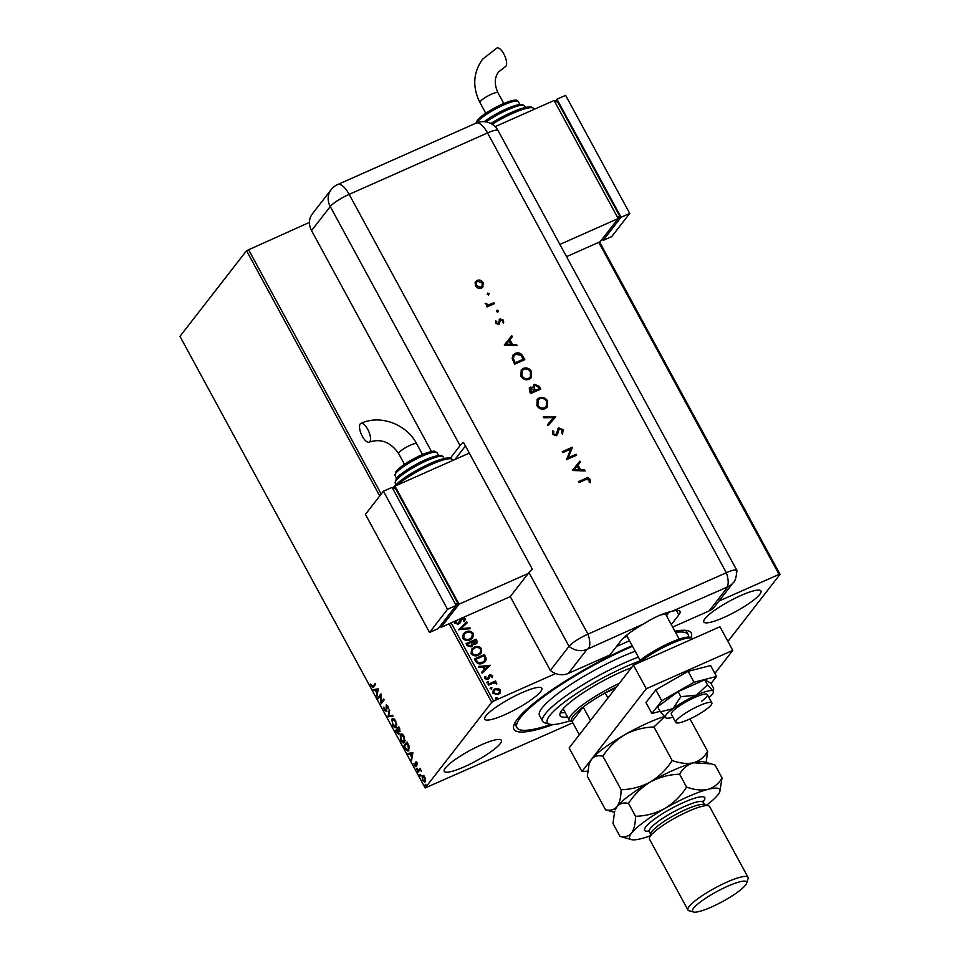 <?xml version="1.0" encoding="UTF-8"?>
<svg xmlns="http://www.w3.org/2000/svg" width="960" height="960" viewBox="0 0 960 960"><rect width="100%" height="100%" fill="white"/><g stroke="black" fill="none" stroke-linecap="round" stroke-linejoin="round"><path stroke-width="1.44" d="M553.32 724.5A100.86 18.864 -28.5 0 1 513.864 725.244A100.86 18.864 -28.5 0 1 517.548 718.896A100.86 18.864 -28.5 0 1 632.172 645.672M514.92 722.832A97.44 18.228 151.5 0 0 515.364 724.692L516.96 727.644A97.44 18.228 -28.5 0 1 632.508 646.296M485.904 715.872A32.484 6.072 151.5 0 0 484.74 719.22A32.484 6.072 151.5 0 0 510.408 712.056A32.484 6.072 151.5 0 0 540.672 691.572A32.484 6.072 151.5 0 0 541.836 688.224A32.484 6.072 151.5 0 0 516.168 695.388A32.484 6.072 151.5 0 0 485.904 715.872M705.012 618.636A32.484 6.072 151.5 0 0 703.848 621.984A32.484 6.072 151.5 0 0 729.516 614.82A32.484 6.072 151.5 0 0 759.78 594.336A32.484 6.072 151.5 0 0 760.944 590.988A32.484 6.072 151.5 0 0 735.276 598.152A32.484 6.072 151.5 0 0 705.012 618.636M445.416 767.976A32.484 6.072 151.5 0 0 444.252 771.324A32.484 6.072 151.5 0 0 469.92 764.16A32.484 6.072 151.5 0 0 500.196 743.664A32.484 6.072 151.5 0 0 501.348 740.328A32.484 6.072 151.5 0 0 475.68 747.48A32.484 6.072 151.5 0 0 445.416 767.976M572.832 722.808L425.16 787.968L491.736 702.288L449.1 623.76M493.176 690.252L494.892 688.992L497.928 688.596L500.316 690.204L500.436 692.652L498.24 694.584L492.864 693.36L493.26 690.132L495.072 688.752L498.108 688.368L500.496 689.976L500.088 693.192M488.1 684.288L495.468 681.024L495.9 681.816L494.82 682.296L496.86 683.856L493.608 682.992L488.532 685.092L488.1 684.288M492.612 675.456L492.396 677.46L491.508 677.268L491.736 675.912L490.32 675.576L487.944 679.428L484.896 678.696L485.016 676.62L485.94 676.776L485.76 678.204L487.476 678.648L489.852 674.796L492.612 675.456L492.216 677.688M490.32 675.576L488.76 678.9M484.884 676.86L485.76 677.004L485.58 678.444L487.296 678.888L488.076 678.156M475.668 661.392L474.36 658.992L484.452 654.516L486.276 658.704L485.448 661.176L482.736 663.168C479.88 664.584 477.528 663.984 475.668 661.392M466.02 643.632L476.112 639.156L476.904 640.62L476.916 643.188L475.692 644.1L473.028 644.088L471.336 646.86L467.148 645.696L466.02 643.632M458.472 629.724L466.764 621.936L467.232 622.8L460.944 628.716L469.956 627.828L470.436 628.692L458.472 629.724M451.164 622.848L493.632 701.064L555.648 673.548M616.428 646.572L629.508 640.764M718.968 601.068L779.052 574.404L598.752 242.352M425.16 787.968L179.964 336.36L246.54 250.692L309.468 222.384M248.436 249.468L381.228 494.052M463.116 617.544L465.288 618.636L464.664 621.384L463.704 621.048L464.256 619.08L462.408 618.612L458.568 624.252L454.656 623.292L454.656 621.3M456.456 620.412L455.652 622.776L458.148 623.46L460.764 618.732M456.276 620.64L455.472 623.004L457.968 623.688L459 622.752M460.62 618.924L461.94 617.832M462.408 618.612L460.896 621.096M465.84 631.872C468.696 630.54 471.18 631.056 473.328 633.432L472.788 637.872L470.208 639.804C467.352 641.136 464.868 640.596 462.744 638.196L463.32 633.78L465.66 632.112C468.516 630.768 471 631.284 473.148 633.66L473.328 633.432M474.18 647.244C477.036 645.9 479.52 646.416 481.668 648.792L481.128 653.244L478.548 655.164C475.692 656.496 473.208 655.956 471.096 653.556L471.66 649.14L474.012 647.472C476.856 646.14 479.34 646.656 481.488 649.02L481.668 648.792M490.284 665.244L482.052 673.164L481.584 672.3L484.248 669.804L482.676 666.9L478.86 667.272L478.392 666.408L490.152 665.568M486.78 682.728L487.44 681.456L488.64 681.744L488.16 682.788L486.96 682.5L487.44 681.456L486.96 682.5M487.26 681.696L488.64 681.744L488.16 682.788M490.092 688.824L490.752 687.552L491.952 687.84L491.472 688.872L490.272 688.584L490.752 687.552L490.272 688.584M490.572 687.78L491.952 687.84L491.472 688.872M495.48 698.748L496.14 697.488L497.34 697.776L496.86 698.808L495.66 698.52L496.14 697.488L495.66 698.52M495.96 697.716L497.34 697.776L496.86 698.808M599.58 241.98L780.036 574.344L727.92 641.412M425.268 781.752L422.496 780.372L422.1 775.932L423.336 775.656L424.884 777.3L425.664 779.928L424.872 782.076M422.28 777.288L422.676 775.68L422.1 775.932L423.336 775.656M417.648 771.312L419.952 768.348L421.416 771.18L419.712 770.22L418.08 772.104L417.648 771.312L420.108 768.636M416.112 766.536L414.54 765.708L413.964 763.68L415.668 765.756L415.572 762.06L417 762.792L417.504 764.748L416.016 762.84L415.908 766.704M417.12 763.032L416.016 762.84M414.768 765.264L415.668 765.756L416.364 765.024M408.9 750.396C408.048 751.68 406.824 751.02 405.216 748.416L403.908 746.016L407.064 741.96L409.128 746.136L408.324 750.876M398.904 734.004L396.696 732.72L395.568 730.644L398.712 726.6L400.02 731.448L398.832 731.34L398.616 734.244M388.02 716.748L389.364 709.38L388.812 715.836L392.568 715.272L393.036 716.136L388.02 716.748L389.76 710.112M378.24 698.736L377.808 697.932L380.952 693.888L381.408 702.072L383.76 699.048L384.192 699.84L381.048 703.896L380.58 695.712L378.24 698.736M373.584 686.952L371.448 686.484L370.752 684.06L371.772 686.064L373.176 686.112L375.276 683.424L375.708 684.216L372.888 687.612M371.772 686.064L373.752 685.86L375.432 683.712M379.728 495.984L246.54 250.692M378.228 688.848L376.944 696.348L376.908 693.12L375.336 690.216L373.752 690.456L373.272 689.592L378.228 688.848M386.52 704.952L387.72 706.092L388.272 708.768L386.424 705.972L386.412 711.384L384.384 710.292L383.808 707.088L384.672 709.824L385.992 710.58L386.22 704.988M386.208 710.484L386.736 709.668M387.828 706.296L386.424 705.972M391.968 720.96L391.956 719.1C392.82 717.888 394.08 718.488 395.748 720.876L396.276 727.032C395.412 728.244 394.14 727.632 392.472 725.208L392.52 718.644M400.308 736.332L400.296 734.472C401.16 733.26 402.432 733.848 404.088 736.248L404.628 742.392C403.752 743.604 402.48 742.992 400.812 740.568L400.86 734.004M412.884 752.688L411.6 760.188L411.564 756.96L409.992 754.056L408.408 754.296L407.94 753.432L412.884 752.688M416.688 768.42L417.216 769.836L416.604 769.512L416.496 768.504L417.12 768.828M417.216 769.836L417.084 768.252M420 774.516L420.528 775.92L419.904 775.596L419.808 774.6L420.432 774.924M420.528 775.92L420.384 774.348M425.388 784.452L425.916 785.856L425.304 785.532L425.208 784.536L425.82 784.86M425.916 785.856L425.784 784.284M674.88 631.176A100.86 18.864 -28.5 0 1 687.9 630.756A100.86 18.864 -28.5 0 1 691.188 637.476M780.036 574.344L779.052 574.404M493.632 701.064L491.736 702.288M675.528 632.376A97.44 18.228 -28.5 0 1 688.236 634.656L686.628 631.704A97.44 18.228 151.5 0 0 685.296 630.324M374.16 686.7L372.024 686.232M372.348 685.8L373.752 685.86L372.348 685.8M377.124 695.364L376.476 695.484M377.052 695.22L376.908 693.12M375.972 690.084L375.336 690.216M375.912 689.964L373.752 690.456M374.328 690.204L373.944 689.496M377.04 692.364L378.072 689.64L375.84 690.144L377.04 692.364L377.496 689.892L375.84 690.144M378.66 698.184L377.808 697.932M378.384 697.68L381.06 694.236M383.916 699.336L381.408 702.072M381.516 703.284L381.456 702.048M386.304 705.96L386.556 704.928M387 705.708L387.972 706.236L386.712 705.84M386.988 711.12L384.96 710.04M392.952 715.98L388.092 716.88M396 727.32L393.9 726.204M395.664 726.432L396.852 724.836M394.956 719.7L393.144 719.448M395.976 726.348L395.4 726.612L395.448 721.332L392.388 719.904L392.784 724.764L396.432 725.976M393.42 719.268L392.388 719.904M396.42 730.908L395.568 730.644M396.144 730.392L398.868 726.888M399.48 733.752L397.272 732.456M399.036 731.244L398.292 729.672M399.276 728.628L398.832 727.812L397.812 729.108L399.588 730.656L399.708 728.436M397.716 729.924L396.324 731.028L398.472 733.212L398.16 729.732M404.34 742.692L402.24 741.564M404.004 741.792L405.192 740.196M403.296 735.072L401.484 734.808M404.328 741.72L403.788 736.692L400.728 735.264L401.124 740.124L404.772 741.348M401.76 734.628L400.728 735.264M404.76 746.268L403.908 746.016M404.484 745.752L407.22 742.248M408.588 750.708L406.728 749.652M408.276 749.808L409.512 748.104M407.172 743.172L404.664 746.388L406.368 749.268L408.468 749.604L407.616 742.98M411.78 759.204L411.132 759.324M411.708 759.06L411.564 756.96M410.64 753.924L409.992 754.056M410.568 753.804L408.408 754.296M408.984 754.044L408.6 753.336M411.708 756.204L412.74 753.48L410.496 753.984L411.708 756.204L412.164 753.732L410.496 753.984M416.592 762.576L417.324 762.948L416.232 762.744M416.688 766.272L415.116 765.456M415.344 765L416.244 765.504L415.344 765M416.136 763.872L415.932 762.504L415.356 762.768M415.932 762.504L416.148 761.796M417.792 769.572L417.18 769.248M421.392 770.448L419.712 770.22M421.104 775.668L420.48 775.344M425.148 781.884L423.768 781.14M422.676 775.68L423.912 775.392M424.788 781.008L425.664 780.12M424.212 776.328L423.156 776.412M425.112 780.948L424.536 781.212L424.596 777.672L422.532 776.724L422.772 780L425.4 780.708M423.42 776.22L422.532 776.724M426.504 785.604L425.88 785.28M460.44 619.152L461.76 618.06L465.288 618.636M465.108 618.864L464.484 621.624M462.228 618.84L461.184 619.896L462.228 618.84M460.716 621.324L459.816 623.316M458.496 629.772L466.764 621.936M466.584 622.164L467.028 622.992M469.956 627.828L460.944 628.716M469.776 628.056L470.136 628.716M473.148 633.66L472.692 637.992M463.224 633.9L465.66 632.112M464.148 634.308L463.584 637.944C465.3 639.888 467.292 640.32 469.596 639.24L471.768 637.56M469.776 639.012L471.864 637.44L472.308 633.924C470.58 632.016 468.564 631.596 466.284 632.664L464.232 634.2L463.764 637.716C465.48 639.66 467.472 640.092 469.776 639.012L469.596 639.24M466.092 643.752L476.112 639.156M475.932 639.384L476.832 643.296M472.464 646.044L473.028 644.088M470.724 646.296L472.02 644.016L471.24 642.3L467.484 643.968L467.796 645.108L470.724 646.296L471.612 645.576M475.068 643.548L475.512 640.404L472.272 641.844L475.068 643.548L475.884 642.9M472.32 642.48L475.8 643.008M467.796 645.108L471.528 645.684M467.484 643.968L467.976 644.88M481.488 649.02L481.032 653.352M471.564 649.26L474.012 647.472M472.488 649.68L471.936 653.304C473.64 655.248 475.644 655.68 477.936 654.6L480.108 652.92M478.116 654.372L480.204 652.812L480.648 649.284C478.92 647.376 476.904 646.956 474.624 648.036L472.584 649.56L472.116 653.076C473.82 655.02 475.824 655.452 478.116 654.372L477.936 654.6M474.432 659.124L484.452 654.516M484.272 654.744L486.276 658.704M486.096 658.932L485.364 661.284M482.124 662.604L484.44 660.816L485.088 658.704L483.852 655.776L475.824 659.328L477.528 662.424L482.124 662.604L484.344 660.936M477.528 662.424L482.304 662.376M475.824 659.328L477.708 662.196M481.608 672.348L484.248 669.804M478.5 666.612L490.104 665.472M483.888 666.78L484.92 669.24L487.884 666.384L483.888 666.78L485.1 669.012L487.884 666.384M487.296 678.888L487.932 678.336L487.296 678.888M488.676 675.792L489.852 674.796M489.672 675.036L492.432 675.684M488.46 681.984L487.98 683.016M488.16 684.42L495.468 681.024M495.288 681.252L495.66 681.924M496.788 683.136L494.82 682.296M496.608 683.376L496.68 684.084M491.772 688.068L491.292 689.112M493.956 690.78L493.584 693.192L497.616 694.02L499.14 692.832M497.796 693.792L499.236 692.724L499.584 690.372L495.492 689.556L494.052 690.66L493.764 692.952L497.616 694.02M497.16 698.004L496.68 699.048M638.784 661.368A68.376 12.792 151.5 0 0 570.432 697.728A68.376 12.792 151.5 0 0 549.576 724.176A68.376 12.792 151.5 0 0 568.764 721.176A68.376 12.792 151.5 0 0 569.868 720.816M549.576 724.176L545.076 722.94A71.796 13.428 -28.5 0 1 542.712 721.32A71.796 13.428 -28.5 0 1 571.776 691.872A71.796 13.428 -28.5 0 1 638.388 657.12M550.98 724.44A97.44 18.228 -28.5 0 1 547.524 725.58A97.44 18.228 -28.5 0 1 516.96 727.644M635.172 651.216A71.796 13.428 151.5 0 0 568.572 685.968A71.796 13.428 151.5 0 0 539.496 715.416L542.712 721.32M567.54 716.904A53.844 10.08 -28.5 0 1 560.088 715.704A53.844 10.08 -28.5 0 1 581.712 693.732A53.844 10.08 -28.5 0 1 631.488 667.68M688.236 634.656A97.44 18.228 -28.5 0 1 688.644 637.008M560.388 712.668A53.844 10.08 151.5 0 0 565.14 712.476M572.208 721.656L570.936 721.308A47.868 8.952 -28.5 0 1 569.352 720.228A47.868 8.952 -28.5 0 1 571.056 715.296A47.868 8.952 -28.5 0 1 619.344 683.316M616.572 686.892A46.152 8.64 151.5 0 0 605.184 692.88A46.152 8.64 151.5 0 0 583.188 707.052A46.152 8.64 151.5 0 0 573.288 716.136A46.152 8.64 151.5 0 0 572.052 721.38L579.336 734.796M590.472 720.468L583.188 707.052L572.052 721.38M615.444 688.332L605.184 692.88L607.944 697.98M623.52 637.932L626.856 636.444M711.132 704.988A20.508 3.84 151.5 0 0 711.864 702.876A20.508 3.84 151.5 0 0 695.652 707.4A20.508 3.84 151.5 0 0 676.536 720.336A20.508 3.84 151.5 0 0 675.804 722.448A20.508 3.84 151.5 0 0 692.016 717.936A20.508 3.84 151.5 0 0 711.132 704.988M679.164 639.084L666.084 614.988A22.224 4.152 151.5 0 0 658.98 615.504M666.792 612.696A23.928 4.476 -28.5 0 1 666.804 613.656L666.276 615.336M627.276 634.692A22.224 4.152 151.5 0 0 627.024 636.192L640.104 660.288M633.468 665.136L646.284 688.752L581.964 771.54L569.136 747.924L633.468 665.136L719.952 626.76L732.78 650.364L714.888 673.404M646.284 688.752L732.78 650.364M581.964 771.54L587.688 771.18M711.048 683.508L716.544 676.452L710.604 665.532L688.152 671.328L655.836 689.832L645.96 702.54L651.888 713.46L660.072 711.348M716.544 676.452L694.08 682.248L688.152 671.328M694.08 682.248L661.764 700.764L655.836 689.832M661.764 700.764L651.888 713.46M701.628 701.22A20.508 3.84 151.5 0 0 707.376 694.608A20.508 3.84 151.5 0 0 695.772 697.008A20.508 3.84 151.5 0 0 677.064 707.58A20.508 3.84 151.5 0 0 671.316 714.192L675.804 722.448M708.984 697.584A27.348 5.112 151.5 0 0 713.46 692.232L713.616 688.224L710.844 683.136L704.724 679.788L678.096 691.596L657.588 706.776L660.348 711.864L666 717.996A27.348 5.112 151.5 0 0 672.936 717.168M713.46 692.232A27.348 5.112 151.5 0 0 712.92 690.9L707.496 684.876L704.724 679.788M707.496 684.876L696.54 695.136L680.856 696.696L678.096 691.596M680.856 696.696L672.972 708.636L660.348 711.864M712.92 690.9A27.348 5.112 151.5 0 0 696.54 695.136A27.348 5.112 151.5 0 0 672.972 708.636A27.348 5.112 151.5 0 0 665.772 717.9A27.348 5.112 151.5 0 0 666 717.996M568.344 673.404L609.912 654.96L621.156 640.488A34.188 6.396 151.5 0 1 643.704 623.868L587.064 649.32L568.344 673.404A17.1 15.444 -142.2 0 1 550.332 670.416L510.264 596.616L528.972 572.544A17.1 3.204 -28.5 0 1 532.428 569.34L463.512 442.416A17.1 3.204 151.5 0 0 460.068 445.62L450.372 458.1M672.672 627.108L709.14 610.92L727.848 586.836L671.952 611.328C663.756 612.984 654.336 617.16 643.704 623.868M727.848 586.836A17.1 15.444 -142.2 0 0 733.332 582.576L714.624 606.66A17.1 15.444 -142.2 0 1 709.14 610.92M671.292 624.576L678.816 614.892A34.188 6.396 151.5 0 0 680.04 611.376A34.188 6.396 151.5 0 0 671.952 611.328M733.332 582.576C735.012 581.652 736.212 577.668 736.932 570.624A17.1 3.204 151.5 0 0 726.336 572.736L587.952 634.14A17.1 3.204 151.5 0 0 569.04 646.332L550.332 670.416L569.04 646.332A17.1 15.444 37.8 0 0 587.064 649.32M666.48 615.72L669.384 612M488.7 294.84L487.392 294.348L487.776 293.112L489.084 293.604L488.52 295.068M487.392 294.348L487.776 293.112L488.904 293.832M497.976 311.916L496.668 311.436L497.052 310.2L498.36 310.692L497.796 312.156M496.668 311.436L497.052 310.2L498.18 310.92M504.348 345.084L511.776 335.712L512.328 336.72L509.928 339.684L512.472 344.364L516.552 344.496L517.104 345.516L504.348 345.084M529.212 379.248C525.828 380.412 523.068 379.416 520.956 376.26L521.208 369.972L523.272 368.412C526.668 367.272 529.416 368.292 531.516 371.472L531.228 377.724L529.212 379.248M545.184 408.66C541.788 409.812 539.04 408.816 536.916 405.66L537.18 399.384L539.232 397.812C542.64 396.672 545.388 397.692 547.488 400.872L547.188 407.124L545.184 408.66M563.112 429.672L562.62 433.788L561.636 433.14L562.08 430.128L559.272 428.856L557.436 434.556L556.212 435.804L552.468 434.304L552.684 430.8L553.764 431.364L553.56 433.956L555.66 434.904L558.78 427.932L563.112 429.672L562.44 434.016M559.272 428.856L558.3 429.9L557.436 434.556L556.212 435.804M552.564 431.052L553.584 431.592L553.38 434.184L555.48 435.132L556.596 433.644M572.448 470.508L579.876 461.136L580.428 462.144L578.028 465.108L580.572 469.788L584.652 469.92L585.204 470.94L572.448 470.508M736.26 572.124A17.1 3.204 151.5 0 0 736.86 570.36A17.1 3.204 151.5 0 0 726.336 572.736L587.952 634.14A17.1 3.204 151.5 0 0 569.04 646.332L528.972 572.544M585.708 479.592L579 482.568L578.496 481.644L585.312 478.62C587.172 477.432 588.792 477.72 590.148 479.46L590.34 482.46L589.26 482.256L589.092 479.856L585.708 479.592M576.144 454.248L576.648 455.172L566.556 459.648L570.684 449.112L562.74 452.628L562.236 451.704L572.328 447.228L568.224 457.764L576.144 454.248L576.396 455.28M555.792 416.76L548.076 425.616L547.536 424.62L553.62 417.648L543.792 417.732L543.252 416.736L555.792 416.76M540.756 389.088L530.676 393.564L529.572 391.548L529.332 387.9L530.292 387.156L533.088 387.396L533.532 385.068L534.588 384.264L539.244 386.292L540.756 389.088M523.056 356.484L524.796 359.676L514.704 364.164L512.16 358.632L513.036 355.068L515.28 353.388C518.628 352.14 521.22 353.172 523.056 356.484L524.556 359.796M495.768 323.352L495.768 320.964L496.74 321.312L496.668 322.956L498.192 323.496L500.148 318.852L503.472 320.112L503.652 322.716L502.632 322.404L502.596 320.568L500.688 319.764L498.732 324.408L495.768 323.352M495.672 321.228L496.56 321.54L496.488 323.184L498.012 323.724L498.72 322.944M499.2 319.704L500.148 318.852L503.472 320.112M500.688 319.764L499.98 321.804M499.8 322.044L498.732 324.408M494.376 303.66L487.008 306.936L486.504 306L487.584 305.52L485.184 303.3L488.772 304.788L493.872 302.736L494.376 303.66M478.26 288.324L475.476 285.996L475.128 282.588L477.192 280.38C479.652 279.564 481.62 280.308 483.108 282.6L482.892 287.088L481.44 288.204L478.26 288.324M431.484 451.524L311.544 230.616A17.1 15.444 -142.2 0 1 312.456 213.732L331.164 189.648A17.1 15.444 37.8 0 0 330.252 206.544L311.544 230.616M465.444 445.98L454.956 459.48M578.556 481.764L585.132 478.848C586.992 477.672 588.612 477.948 589.968 479.688L590.148 479.46M589.968 479.688L590.16 482.7M572.388 470.388L579.876 461.136M579.696 461.364L580.248 462.372M580.572 469.788L578.028 465.108M580.392 470.016L584.652 469.92M584.472 470.16L584.892 470.928M574.392 469.584L579.084 469.98L577.248 466.056L574.392 469.584L579.264 469.74M562.308 451.824L572.328 447.228M572.268 447.672L568.224 457.764M568.044 457.992L575.964 454.476M559.092 429.096L558.3 429.9L559.092 429.096M555.48 435.132L556.416 433.872L555.48 435.132M557.724 428.82L558.78 427.932M558.6 428.16L562.932 429.9M547.548 424.632L553.62 417.648M543.384 416.964L555.72 416.628M537.084 399.492L539.232 397.812M539.052 398.052C542.46 396.9 545.208 397.92 547.308 401.1L547.488 400.872M547.308 401.1L547.092 407.232M538.044 400.092L537.756 405.396C539.46 408.012 541.716 408.864 544.488 407.964L546.168 406.632M539.736 398.748L538.128 399.972L537.936 405.156C539.64 407.772 541.896 408.636 544.668 407.724L546.264 406.524L546.468 401.364C544.776 398.712 542.532 397.836 539.736 398.748M529.236 388.02L530.292 387.156M530.112 387.384L533.088 387.396M533.448 385.188L534.588 384.264M534.408 384.492L539.244 386.292M539.064 386.52L540.516 389.196M534.912 385.416L534.024 387.912L535.296 390.516L539.04 388.848L538.512 387.3L535.092 385.188L534.372 385.788M530.172 388.608L530.82 388.08L531.204 392.172L534.432 390.744L530.82 388.08M530.64 388.308L531.024 392.412L534.432 390.744M534.024 387.912L535.476 390.276L539.22 388.62M535.092 385.188L534.204 387.684M521.124 370.092L523.272 368.412M523.092 368.64C526.488 367.5 529.236 368.52 531.336 371.7L531.516 371.472M531.336 371.7L531.132 377.832M522.084 370.68L521.784 375.984C523.5 378.612 525.744 379.464 528.528 378.552L530.208 377.232M523.776 369.336L522.168 370.572L521.964 375.756C523.68 378.372 525.924 379.236 528.708 378.324L530.292 377.112L530.508 371.964C528.816 369.312 526.572 368.436 523.776 369.336M512.94 355.176L515.28 353.388M515.1 353.616C518.448 352.368 521.04 353.4 522.876 356.712M513.948 355.74L513.228 358.98L515.064 363L523.26 359.22L520.752 355.188L515.784 354.312L514.032 355.632L513.408 358.752L515.244 362.772L523.26 359.22M504.288 344.964L511.776 335.712M511.596 335.94L512.148 336.948M512.472 344.364L509.928 339.684M512.292 344.592L516.552 344.496M516.372 344.724L516.792 345.504M506.292 344.16L510.984 344.556L509.148 340.632L506.292 344.16L511.164 344.316M499.02 319.944L499.968 319.08M503.292 320.352L503.472 322.944M499.5 323.784L498.552 324.636M496.488 311.664L496.872 310.428M486.564 306.12L487.584 305.52M485.184 303.564L486.252 303.456M486.192 304.224L488.772 304.788M488.592 305.016L493.872 302.736M493.692 302.964L494.136 303.768M487.212 294.576L487.596 293.34M475.62 281.64L477.192 280.38M477.012 280.62C479.472 279.804 481.44 280.536 482.928 282.84L483.108 282.6M482.928 282.84L482.796 287.196M476.496 282.276L476.208 285.828L480.756 287.496L481.968 286.512M477.696 281.304L476.58 282.156L476.388 285.588L480.936 287.268L482.052 286.404L482.208 283.008L477.696 281.304M360.192 423.924A10.26 3.96 66.1 0 1 360.84 423.408A10.26 3.96 66.1 0 1 368.184 430.224A10.26 3.96 66.1 0 1 369.816 441.636A10.26 3.96 66.1 0 1 369.168 442.152A10.26 3.96 66.1 0 1 361.836 435.336A10.26 3.96 66.1 0 1 360.192 423.924M469.32 453.108L394.956 486.108L459.06 604.176L441.072 627.324L510.264 596.616M440.292 625.896L441.072 627.324M394.956 486.108L392.856 488.82M456.156 605.412L457.812 603.276L395.316 488.16L393.048 489.168M459.06 604.176L528.252 573.468M455.544 604.284L457.812 603.276M429.54 632.448L438.192 628.608L456.18 605.448L392.076 487.392L383.424 491.22L365.436 514.38L429.54 632.448L447.528 609.288L456.18 605.448M447.528 609.288L383.424 491.22M505.272 66.756A10.26 3.96 -113.9 0 0 505.92 66.228A10.26 3.96 -113.9 0 0 504.288 54.828A10.26 3.96 -113.9 0 0 496.944 48L482.58 59.196C473.124 72.672 472.236 87.096 479.928 102.492A10.26 1.92 151.5 0 1 480.288 101.436A10.26 1.92 151.5 0 1 491.64 94.128A10.26 1.92 151.5 0 1 497.952 92.712C494.136 84.216 494.412 77.232 498.78 71.784L505.272 66.756M495.144 126.648L554.088 100.488L618.192 218.556L559.896 244.428M566.532 256.644L600.192 241.704L618.192 218.556M555.048 102.264L557.316 101.256L619.824 216.372L618.168 218.508M619.824 216.372L617.556 217.38M554.868 101.916L556.968 99.204L565.62 95.364L629.724 213.432L621.072 217.272L603.084 240.432L602.304 238.992M629.724 213.432L611.724 236.592L603.084 240.432M556.968 99.204L621.072 217.272M748.032 877.356L709.572 806.52A34.188 6.396 151.5 0 0 708.444 805.752L703.944 804.504A30.768 5.76 151.5 0 0 678.048 813.3A30.768 5.76 151.5 0 0 651.972 831.396A30.768 5.76 151.5 0 0 650.856 833.328L649.44 837.78A34.188 6.396 151.5 0 0 649.476 839.148L687.936 909.984A34.188 6.396 -28.5 0 1 689.16 906.468A34.188 6.396 -28.5 0 1 721.02 884.892A34.188 6.396 -28.5 0 1 748.032 877.356A34.188 6.396 -28.5 0 1 748.068 878.724L746.664 883.176A30.768 5.76 151.5 0 0 724.896 887.484A30.768 5.76 151.5 0 0 693.636 908.136A30.768 5.76 151.5 0 0 693.564 912A30.768 5.76 151.5 0 0 719.46 903.204A30.768 5.76 151.5 0 0 745.536 885.108A30.768 5.76 151.5 0 0 746.664 883.176M708.444 805.752A34.188 6.396 151.5 0 0 679.668 815.52A34.188 6.396 151.5 0 0 650.688 835.632A34.188 6.396 151.5 0 0 649.44 837.78M706.176 762.48L707.616 751.344C704.412 757.056 699.744 760.86 693.6 762.78C687.24 764.124 680.088 763.368 672.156 760.512L653.952 726.984L664.464 716.808M707.616 751.344L690 718.896M672.156 760.512C666.54 769.344 659.268 776.496 650.352 781.968C641.256 786.84 631.512 789.42 621.12 789.732L602.916 756.204C608.532 747.372 615.804 740.22 624.72 734.736C633.816 729.876 643.572 727.284 653.952 726.984M621.12 789.732C621.012 797.172 619.644 802.8 617.052 806.604C614.148 809.868 610.308 810.936 605.532 809.784L587.328 776.256L589.056 764.136L591.408 759.384C594.312 756.108 598.14 755.052 602.916 756.204M605.532 809.784L614.4 812.34M617.052 806.604A51.288 9.6 151.5 0 0 615.18 809.832L617.052 806.604C619.956 803.328 623.784 802.272 628.56 803.424C634.176 794.592 641.448 787.44 650.352 781.968A51.288 9.6 151.5 0 0 617.052 806.604M710.784 763.752L703.668 761.784A51.288 9.6 151.5 0 0 693.6 762.78A51.288 9.6 151.5 0 0 650.352 781.968C659.46 777.096 669.204 774.516 679.596 774.204C682.788 768.504 687.456 764.688 693.6 762.78L711.18 763.86L715.044 765.048L722.028 777.912C718.836 783.612 714.168 787.428 708.024 789.336A51.288 9.6 151.5 0 0 664.776 808.536A51.288 9.6 151.5 0 0 631.476 833.172A51.288 9.6 151.5 0 0 631.344 839.604A51.288 9.6 151.5 0 0 641.412 838.608A51.288 9.6 151.5 0 0 650.04 835.884M664.26 716.604A51.288 9.6 151.5 0 0 624.72 734.736A51.288 9.6 -28.5 0 0 591.408 759.384A51.288 9.6 151.5 0 0 589.536 762.6L589.056 764.136M706.524 805.212A51.288 9.6 151.5 0 0 717.96 794.784A51.288 9.6 151.5 0 0 719.832 791.556A51.288 9.6 151.5 0 0 708.024 789.336C701.652 790.692 694.512 789.936 686.58 787.08C680.964 795.9 673.692 803.052 664.776 808.536C655.68 813.408 645.936 815.988 635.544 816.288C635.424 823.74 634.068 829.356 631.476 833.172C628.572 836.436 624.732 837.504 619.956 836.352L612.972 823.476L614.688 811.356M719.832 791.556L722.028 777.912M619.956 836.352L631.344 839.604M635.544 816.288L628.56 803.424M686.58 787.08L679.596 774.204M693.564 912L689.076 910.752A34.188 6.396 -28.5 0 1 687.936 909.984M635.94 664.044A32.484 6.072 -28.5 0 1 665.94 644.664A32.484 6.072 -28.5 0 1 690.108 637.848M635.688 664.152L650.448 653.148L670.62 642.468L687 637.104L690.3 637.176L692.628 638.796A34.188 6.396 151.5 0 0 671.388 643.608A34.188 6.396 151.5 0 0 639.348 662.532M727.02 586.896A17.1 6.6 66.1 0 0 726.336 572.736L487.548 132.936L349.164 194.352L587.952 634.14A17.1 6.6 66.1 0 1 588.636 648.3M676.416 610.476L678.816 614.892M460.068 445.62L330.252 206.544A17.1 3.204 151.5 0 1 349.164 194.352A17.1 6.6 66.1 0 0 337.728 184.512A17.1 17.1 0 0 0 331.164 189.648M736.86 570.36L498.072 130.572A17.1 3.204 151.5 0 0 487.548 132.936A17.1 6.6 66.1 0 0 476.112 123.108L337.728 184.512M422.508 454.536L416.664 443.784A10.26 1.92 151.5 0 0 410.352 445.2A10.26 1.92 151.5 0 0 399 452.52A10.26 1.92 151.5 0 0 398.64 453.576C390.708 442.08 380.88 438.276 369.168 442.152M392.736 488.604L393.744 487.092C400.716 478.428 423.336 465.528 438.192 460.26C453.06 455.712 450.564 458.724 452.52 459.672A34.188 6.396 151.5 0 0 429.66 465.228A34.188 6.396 151.5 0 0 397.248 485.088M394.284 486.66A32.484 6.072 -28.5 0 1 423.744 466.584A32.484 6.072 -28.5 0 1 450.012 458.736M395.232 483.132L396.3 478.632C398.88 474.228 418.404 461.832 430.956 457.548C443.052 453.72 441.456 455.832 443.316 457.032A27.348 5.112 151.5 0 0 421.704 463.056A27.348 5.112 151.5 0 0 396.204 480.312A27.348 5.112 151.5 0 0 395.232 483.132L396.024 484.596M396.852 478.2A25.644 4.8 -28.5 0 1 420.504 462.144A25.644 4.8 -28.5 0 1 440.952 456.288M395.04 475.596L395.976 471.444C401.58 465.672 409.704 460.344 420.372 455.472C424.896 453.168 433.944 450.456 434.796 451.32L437.1 452.76A23.928 4.476 151.5 0 0 418.188 458.04A23.928 4.476 151.5 0 0 395.892 473.136A23.928 4.476 151.5 0 0 395.04 475.596L396.528 478.344M396.528 471.024A22.224 4.152 -28.5 0 1 417.276 456.972A22.224 4.152 -28.5 0 1 434.808 452.112M476.016 123.144L477.264 120.372C480.804 116.004 488.964 110.664 501.732 104.364C517.512 97.908 516.732 100.296 518.388 101.688A23.928 4.476 151.5 0 0 499.476 106.956A23.928 4.476 151.5 0 0 477.168 122.064A23.928 4.476 151.5 0 0 476.604 122.892M531.3 107.652A32.484 6.072 -28.5 0 0 490.824 123.504L499.98 118.104L519.576 109.152L528.18 106.908L531.48 106.98L533.808 108.6A34.188 6.396 151.5 0 0 492.144 124.248M484.104 121.668L497.4 113.316L512.316 106.44L519.372 104.496L522.288 104.448L524.592 105.96A27.348 5.112 151.5 0 0 510.252 108.672A27.348 5.112 151.5 0 0 486.048 121.896M484.176 121.668A25.644 4.8 -28.5 0 1 507.408 108.456A25.644 4.8 -28.5 0 1 522.24 105.204M477.816 119.94A22.224 4.152 -28.5 0 1 498.564 105.9A22.224 4.152 -28.5 0 1 516.096 101.04M648.912 831.12A34.188 6.396 -28.5 0 1 645.888 826.776A34.188 6.396 -28.5 0 1 683.712 802.404A34.188 6.396 -28.5 0 1 703.548 801.18A34.188 6.396 -28.5 0 1 703.152 801.672M704.7 804.708L703.356 802.248A30.768 5.76 151.5 0 0 679.044 809.028A30.768 5.76 151.5 0 0 650.376 828.444A30.768 5.76 151.5 0 0 649.272 831.612L648.312 830.724L649.164 830.76M569.352 720.228L563.136 708.792M711.864 702.876L707.376 694.608M627.216 636.552L625.572 636.096M498.072 130.572A17.1 17.1 0 0 0 476.112 123.108M416.664 443.784C406.536 424.116 380.244 414.276 360.84 423.408M437.1 452.76L438.588 455.508M443.316 457.032L444.108 458.496M452.52 459.672L452.916 460.392M404.472 464.328L398.64 453.576M485.76 113.244L479.928 102.492M533.808 108.6L534.204 109.308M524.592 105.96L525.384 107.412M518.388 101.688L519.876 104.436M503.784 103.464L497.952 92.712M650.616 834.072L649.272 831.612M702.444 802.032L703.14 800.952L703.356 802.248"/></g></svg>
